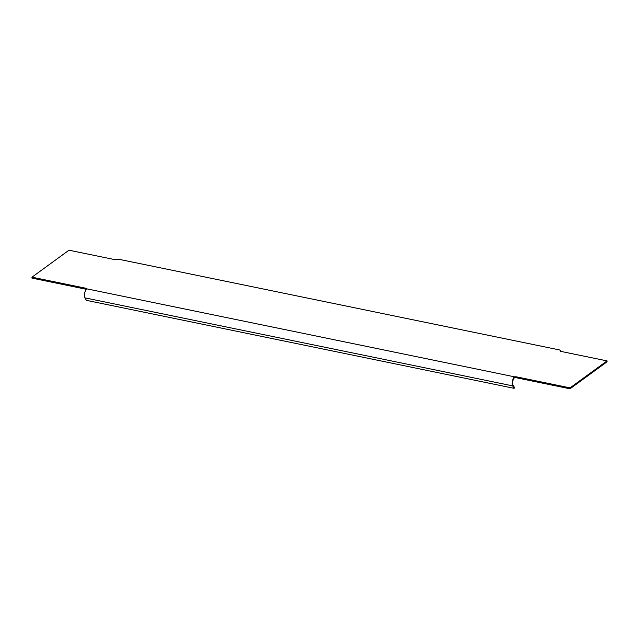 <?xml version="1.0" encoding="UTF-8"?>
<svg xmlns="http://www.w3.org/2000/svg" width="639" height="639" viewBox="0 0 639 639"><rect width="100%" height="100%" fill="white"/><g stroke="black" fill="none" stroke-linecap="round" stroke-linejoin="round"><path stroke-width="0.96" d="M85.306 289.084L31.95 278.109L31.99 277.174L68.98 250.2L115.555 259.777L118.622 259.234L559.932 350.02L560.475 351.314L607.05 360.891L570.06 387.865L516.711 376.89A1.997 0.711 2.6 0 0 514.722 376.874L514.028 377.258A4.992 1.893 101.6 0 0 512.31 381.643A4.992 1.893 101.6 0 0 512.63 385.86L514.131 388.336L86.385 300.338L84.891 297.862A4.992 1.893 -78.4 0 1 84.572 293.644A4.992 1.893 -78.4 0 1 86.289 289.259L86.497 288.78A1.997 0.711 -177.4 0 0 85.346 288.149L85.306 289.084A1.997 0.711 -177.4 0 1 86.177 289.395M514.131 388.336L514.459 387.466L512.957 384.99A3.994 1.518 101.6 0 1 512.702 381.611A3.994 1.518 101.6 0 1 514.076 378.104L514.683 377.809L514.722 376.874L86.497 288.78M607.05 360.891L607.01 361.826L570.02 388.8L516.663 377.825A1.997 0.711 2.6 0 0 514.683 377.809M560.387 351.154L560.507 350.372M31.99 277.174L85.346 288.149M570.06 387.865L570.02 388.8M514.028 377.258L514.076 378.104M512.957 384.99L512.63 385.86L84.891 297.862M560.411 350.515L560.379 351.29M516.711 376.89L516.663 377.825"/></g></svg>
